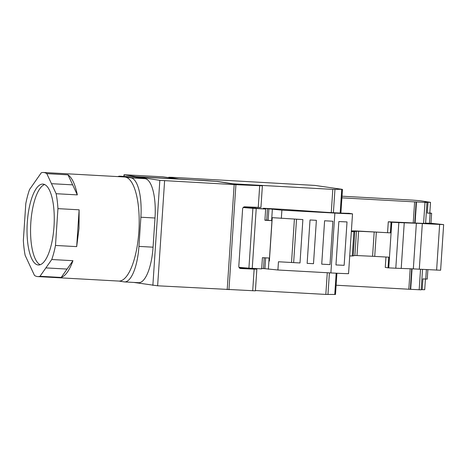 <?xml version="1.0" encoding="UTF-8"?>
<svg xmlns="http://www.w3.org/2000/svg" width="467" height="467" viewBox="0 0 467 467"><rect width="100%" height="100%" fill="white"/><g stroke="black" fill="none" stroke-linecap="round" stroke-linejoin="round"><path stroke-width="0.7" d="M255.14 207.284L255.081 208.2M251.088 268.291L251.065 268.665L239.448 268.023M243.453 207.243L247.901 207.535M119.015 281.076L124.094 281.87A37.5 12.457 93.2 0 0 124.502 281.916L138.635 282.698A37.5 12.457 93.2 0 0 153.065 247.183L138.938 246.401A37.5 12.457 93.2 0 1 124.502 281.916M117.853 176.602A37.5 12.457 93.2 0 1 119.955 176.193A37.5 12.457 93.2 0 1 120.369 176.234L130.999 177.892A37.5 12.457 93.2 0 1 140.876 217.225L138.938 246.401M119.955 176.193L134.082 176.975A37.5 12.457 93.2 0 1 134.496 177.016L145.126 178.674A37.5 12.457 93.2 0 1 155.003 218.007L153.065 247.183M43.524 172.486L124.549 176.975A52.129 17.314 93.2 0 1 138.851 231.702A52.129 17.314 93.2 0 1 118.781 281.07L37.763 276.587A52.129 17.314 93.2 0 1 34.47 275.413L25.154 255.361A52.129 17.314 93.2 0 1 23.35 240.429L25.796 203.624A52.129 17.314 93.2 0 1 29.526 189.555L41.283 172.79A52.129 17.314 93.2 0 1 43.524 172.486A52.129 17.314 93.2 0 1 46.817 173.66L68.007 174.833C72.111 177.746 75.216 184.43 77.324 194.885L68.007 174.827M77.324 194.885L56.133 193.712A52.129 17.314 93.2 0 1 57.937 208.638L79.127 209.811L79.016 228.392L76.681 246.623L55.491 245.449A52.129 17.314 93.2 0 1 51.761 259.518L72.951 260.691C69.519 270.276 65.596 275.863 61.195 277.451L72.957 260.691M37.763 276.587A52.129 17.314 93.2 0 0 39.999 276.277L61.195 277.451M133.76 282.424L157.63 285.798L255.408 290.848L256.844 269.179L254.147 269.138L252.705 290.807M159.837 180.361L234.171 184.599L262.384 185.802L230.867 183.619L217.021 181.459L207.482 180.682L137.461 176.853L159.837 180.361L152.861 285.407M135.856 176.619L124.024 174.751L162.907 176.818L178.009 178.978L135.856 176.619L135.815 177.221M51.761 259.518L45.883 267.9L67.073 269.074M39.999 276.283L45.883 267.9M55.491 245.449L57.937 208.638M56.133 193.712L46.817 173.654M53.997 226.623A40.512 13.455 93.2 0 1 38.405 264.987A40.512 13.455 93.2 0 1 27.29 222.45A40.512 13.455 93.2 0 1 42.882 184.086A40.512 13.455 93.2 0 1 53.997 226.623M79.127 209.811L76.681 246.623M44.628 184.535A40.512 13.455 -86.8 0 0 30.822 222.648A40.512 13.455 -86.8 0 0 40.191 264.731M251.071 268.566L256.844 269.179M262.384 185.802L260.942 207.471L244.673 206.811C243.517 206.881 242.828 207.599 242.607 208.971L238.806 266.196C238.841 267.585 239.431 268.362 240.575 268.525L254.147 269.138M264.923 220.015L271.975 220.652L269.488 258.053L262.425 257.661L261.678 268.881L248.917 268.151A15.002 0.467 -176.2 0 1 238.981 267.322M247.901 207.488L265.653 209.041L264.912 220.261L271.975 220.652M265.653 209.041L252.892 208.311A15.002 0.467 -176.2 0 1 243.19 207.506M268.887 208.837L263.341 208.253L275.349 208.918A45.001 1.407 -176.2 0 1 295.471 210.185L319.066 211.837A29.252 0.916 -176.2 0 0 346.532 213.267A29.549 0.922 -176.2 0 0 348.989 213.296L352.521 213.851A37.5 1.173 -176.2 0 1 334.862 213.086L281.881 210.15L268.887 208.837L268.134 220.19M265.63 257.842L264.912 268.677L261.707 268.461M352.521 213.851L351.342 231.614A38.568 1.208 -176.2 0 0 353.875 231.661L356.496 231.212L354.879 255.525L352.258 255.969A38.568 1.208 -176.2 0 1 349.725 255.928L348.545 273.691A37.5 1.173 -176.2 0 1 330.887 272.926L277.912 269.996L264.912 268.677M278.455 261.765L293.644 262.606L278.455 261.765L277.912 269.996M302.879 219.572L296.527 219.221L293.644 262.606L300.001 262.956L302.879 219.572L272.249 217.663L269.371 261.053M332.878 221.235L324.6 220.774L321.722 264.159L330 264.62L332.878 221.235L324.6 220.774M316.381 220.319L310.024 219.969L307.14 263.353L313.497 263.703L316.381 220.319L310.024 219.969M294.408 219.105L291.542 262.279M347.022 221.936L346.993 221.918A37.5 1.173 -176.2 0 1 338.844 221.551L335.96 264.941L344.138 265.326L347.022 221.936L338.844 221.551M263.341 208.253L263.312 208.673M387.581 232.432L388.287 221.772L391.077 222.21L390.371 232.87L357.961 231.037A13.502 0.42 -176.2 0 0 351.949 230.891L351.388 230.926M356.496 231.212L358.621 231.247L357.004 255.56L372.573 256.29A11.249 0.35 -176.2 0 1 374.721 256.401L388.754 257.177L388.048 267.836L395.8 268.227L398.83 222.601L391.784 222.245L388.754 267.877M390.371 232.87L376.338 232.093A11.249 0.35 -176.2 0 0 374.184 231.982L358.621 231.247M354.879 255.525L357.004 255.56M391.077 222.21L391.784 222.245M388.287 221.772L422.623 223.372M385.946 257.025L385.257 267.404L388.048 267.836M430.959 223.255L443.65 224.609L422.326 223.565A37.5 1.173 -176.2 0 0 416.36 223.255L398.83 222.601M429.815 212.964L431.625 213.256L430.953 223.354L425.606 223.109M342.025 196.204L412.787 200.133L420.417 200.757L430.516 202.351L424.836 202.123L426.978 202.474L425.595 223.343L422.623 223.325M443.65 224.609L440.62 270.241L419.296 269.196A37.5 1.173 -176.2 0 0 413.33 268.881L395.8 268.227M426.978 202.474L416.5 201.96L415.099 223.033M412.057 268.823L410.697 289.33L336.112 285.226M422.536 269.371L421.176 289.844L410.697 289.33M431.625 213.256L427.293 213.069L429.803 213.127L430.516 202.351M425.425 279.032L424.713 289.721L421.193 289.61M427.877 269.669L427.252 279.085L422.921 278.898L422.209 289.668M404.253 222.666L401.223 268.291M341.914 197.856L414.626 201.878L413.225 222.946M416.5 201.96L414.626 201.878M332.808 189.374L233.547 183.846L217.604 181.476L179.071 179.024L169.177 177.478A9.749 0.304 -176.2 0 1 168.634 177.337A9.749 0.304 -176.2 0 1 175.148 177.483L314.869 185.417L342.054 189.304L332.808 189.374L331.266 212.608M336.911 273.242L335.499 294.461L325.832 294.426L255.426 290.527M120.369 176.234L134.496 177.016M145.126 178.674L130.999 177.892M140.876 217.225L155.003 218.007M124.234 174.804L124.129 176.421M51.475 183.683L72.665 184.856M137.584 176.888L137.543 177.495M259.687 185.755L258.245 207.424M235.917 184.687L228.941 289.738M234.171 184.599L227.195 289.645M164.606 180.747L157.63 285.798M272.349 209.374L271.601 220.593M269.115 258.035L268.373 269.22M256.22 208.521L252.244 268.362M281.881 210.15L281.338 218.381M267.474 208.755L266.721 220.115M264.217 257.761L263.499 268.601M252.892 208.311L248.917 268.151M334.862 213.086L330.887 272.926M351.342 231.614L349.725 255.928M265.565 208.603L265.536 209.023M353.875 231.661L352.258 255.969M376.338 232.093L374.721 256.401M374.184 231.982L372.573 256.29M354.809 231.632L353.198 255.939M424.976 202.427L423.587 223.296M420.534 269.261L419.173 289.797M430.125 213.226L429.453 223.325M428.011 202.299L427.293 213.069M426.377 269.587L425.752 279.05M439.64 224.522L436.61 270.154M422.326 223.565L419.296 269.196M416.36 223.255L413.33 268.881M410.184 268.729L408.823 289.248M341.733 189.468L340.169 213.057M336.176 273.207L334.757 294.514M334.944 189.456L333.397 212.73M329.404 272.845L327.968 294.508M327.274 272.728L325.832 294.426M137.461 176.853L137.421 177.472M124.024 174.751L123.913 176.409M416.132 201.913L414.725 223.016M411.684 268.805L410.324 289.283M342.474 189.415L340.904 213.086"/></g></svg>
